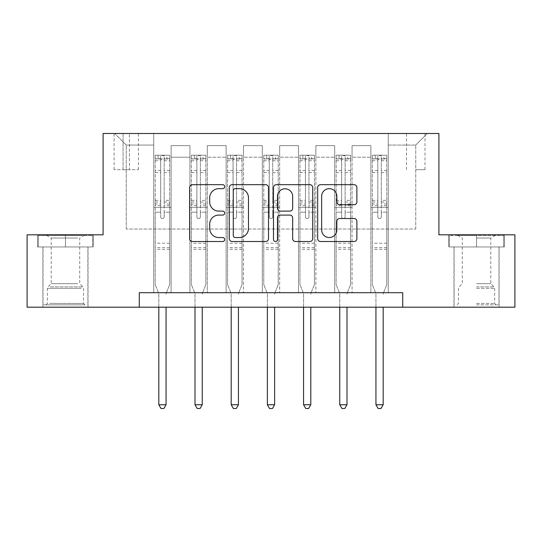 <?xml version="1.0" encoding="UTF-8"?>
<svg xmlns="http://www.w3.org/2000/svg" width="542" height="542" viewBox="0 0 542 542"><rect width="100%" height="100%" fill="white"/><g stroke="black" fill="none" stroke-linecap="round" stroke-linejoin="round"><path stroke-width="0.41" stroke-dasharray="2.71 2.03" d="M224.679 186.672A1.992 1.992 0 0 0 222.694 184.687L192.498 184.687A2.839 2.839 0 0 0 189.659 187.525L189.659 238.676A2.839 2.839 0 0 0 192.498 241.515L222.694 241.515A1.992 1.992 0 0 0 224.679 239.53A1.992 1.992 0 0 0 222.694 237.538L218.785 237.538A9.092 9.092 0 0 1 209.693 228.446L209.693 224.185A9.092 9.092 0 0 1 218.785 215.093L222.694 215.093A1.992 1.992 0 0 0 224.679 213.101A1.992 1.992 0 0 0 222.694 211.109L218.785 211.109A9.092 9.092 0 0 1 209.693 202.017L209.693 197.755A9.092 9.092 0 0 1 218.785 188.663L222.694 188.663A1.992 1.992 0 0 0 224.679 186.672M476.54 246.969L504.48 246.969L476.54 246.969L476.54 234.815L504.48 234.815L448.607 234.815L476.54 234.815L476.54 246.969L454.108 246.969L503.613 246.969L449.474 246.969L498.979 246.969L476.54 246.969L476.54 235.391L503.613 235.391L449.474 235.391L476.54 235.391L457.726 235.391L476.54 235.391L476.54 246.969M476.54 307.185L453.959 307.185L476.54 307.185M415.748 133.488L425.009 133.488L415.748 133.488M415.748 169.68L425.009 169.68L415.748 169.68M65.46 246.969L37.52 246.969L65.46 246.969L65.46 234.815L93.393 234.815L37.52 234.815L65.46 234.815L65.46 246.969L38.387 246.969L92.526 246.969L65.46 246.969L65.46 235.391L38.387 235.391L92.526 235.391L65.46 235.391L65.46 246.969M65.46 307.185L42.879 307.185L65.46 307.185M139.28 307.185L139.28 292.714L139.28 307.185L139.28 292.714L402.72 292.714L139.28 292.714L402.72 292.714L402.72 307.185L27.1 307.185L27.1 234.815L103.095 234.815L103.095 133.488L438.905 133.488L438.905 234.815L514.9 234.815L514.9 307.185L402.72 307.185L402.72 292.714L402.72 307.185M153.752 292.714L171.123 292.714L153.752 292.714L171.123 292.714L153.752 292.714L153.752 133.488L114.674 133.488L427.326 133.488L388.248 133.488L388.248 292.714L370.877 292.714L388.248 292.714L370.877 292.714L388.248 292.714L388.248 133.488L388.248 207.308L388.248 145.066L415.748 145.066L388.248 145.066L388.248 133.488L153.752 133.488L153.752 207.308L171.123 207.308L171.123 157.227L171.123 292.714L171.123 145.649L171.123 292.714L171.123 207.308L153.752 207.308L153.752 145.066L126.252 145.066L153.752 145.066L153.752 133.488L153.752 292.714M189.944 292.714L207.308 292.714L189.944 292.714L207.308 292.714L189.944 292.714L189.944 145.649L171.123 145.649L189.944 145.649L189.944 292.714L189.944 207.308L207.308 207.308L207.308 157.227L207.308 292.714L207.308 145.649L207.308 292.714L207.308 207.308L189.944 207.308L189.944 157.227L189.944 292.714M226.129 292.714L243.5 292.714L226.129 292.714L243.5 292.714L226.129 292.714L226.129 145.649L207.308 145.649L207.308 157.227L207.308 145.649L226.129 145.649L226.129 292.714L226.129 207.308L243.5 207.308L243.5 157.227L243.5 292.714L243.5 145.649L243.5 292.714L243.5 207.308L226.129 207.308L226.129 157.227L226.129 207.308L243.5 207.308L226.129 207.308L226.129 292.714M262.314 292.714L279.686 292.714L262.314 292.714L279.686 292.714L262.314 292.714L262.314 145.649L243.5 145.649L243.5 157.227L243.5 145.649L262.314 145.649L262.314 292.714L262.314 207.308L279.686 207.308L279.686 157.227L279.686 292.714L279.686 145.649L279.686 292.714L279.686 207.308L262.314 207.308L262.314 157.227L262.314 207.308L279.686 207.308L262.314 207.308L262.314 292.714M298.5 292.714L315.871 292.714L298.5 292.714L315.871 292.714L298.5 292.714L298.5 145.649L279.686 145.649L279.686 157.227L279.686 145.649L298.5 145.649L298.5 292.714L298.5 207.308L315.871 207.308L315.871 157.227L315.871 292.714L315.871 145.649L315.871 292.714L315.871 207.308L298.5 207.308L298.5 157.227L298.5 207.308L315.871 207.308L298.5 207.308L298.5 292.714M334.692 292.714L352.056 292.714L334.692 292.714L352.056 292.714L334.692 292.714L334.692 145.649L315.871 145.649L315.871 157.227L315.871 145.649L334.692 145.649L334.692 292.714L334.692 207.308L352.056 207.308L352.056 157.227L352.056 292.714L352.056 145.649L352.056 292.714L352.056 207.308L334.692 207.308L334.692 157.227L334.692 207.308L352.056 207.308L334.692 207.308L334.692 292.714M123.068 133.488L114.091 133.488L123.068 133.488L123.068 169.68L114.091 169.68L129.436 169.68L123.068 169.68L123.068 133.488M129.436 133.488L138.413 133.488L129.436 133.488L129.436 169.68L138.413 169.68L129.436 169.68L129.436 133.488M126.252 229.022L126.252 145.066L114.674 133.488L126.252 145.066L126.252 229.022L415.748 229.022L126.252 229.022M415.748 229.022L415.748 145.066L415.748 229.022M370.877 207.308L388.248 207.308L388.248 292.714L388.248 207.308L370.877 207.308L370.877 157.227L370.877 207.308L388.248 207.308L370.877 207.308L370.877 292.714L370.877 145.649L352.056 145.649L352.056 157.227L352.056 145.649L370.877 145.649L370.877 292.714L370.877 207.308M153.752 207.308L171.123 207.308L153.752 207.308M189.944 145.649L171.123 145.649L189.944 145.649L189.944 157.227L189.944 145.649M189.944 207.308L207.308 207.308L189.944 207.308M226.129 157.227L226.129 145.649L226.129 157.227L207.308 157.227L226.129 157.227M262.314 157.227L262.314 145.649L262.314 157.227L243.5 157.227L262.314 157.227M298.5 157.227L298.5 145.649L298.5 157.227L279.686 157.227L298.5 157.227M334.692 157.227L334.692 145.649L334.692 157.227L315.871 157.227L334.692 157.227M370.877 157.227L370.877 145.649L370.877 157.227L352.056 157.227L370.877 157.227M226.129 145.649L207.308 145.649L226.129 145.649M262.314 145.649L243.5 145.649L262.314 145.649M298.5 145.649L279.686 145.649L298.5 145.649M334.692 145.649L315.871 145.649L334.692 145.649M370.877 145.649L352.056 145.649L370.877 145.649M427.326 133.488L415.748 145.066L427.326 133.488M37.52 246.969L37.52 234.815L37.52 246.969M93.393 246.969L93.393 234.815L93.393 246.969M504.48 246.969L504.48 234.815L504.48 246.969M448.607 246.969L448.607 234.815L448.607 246.969M268.514 238.676L268.514 187.525A2.839 2.839 0 0 0 265.675 184.687L232.139 184.687A2.839 2.839 0 0 0 229.3 187.525L229.3 238.676A2.839 2.839 0 0 0 232.139 241.515L265.675 241.515A2.839 2.839 0 0 0 268.514 238.676M235.269 188.663A1.992 1.992 0 0 0 233.277 190.655L233.277 235.546A1.992 1.992 0 0 0 235.269 237.538L239.388 237.538A9.092 9.092 0 0 0 248.48 228.446L248.48 197.755A9.092 9.092 0 0 0 239.388 188.663L235.269 188.663M276.325 184.687L309.861 184.687A2.839 2.839 0 0 1 312.7 187.525L312.7 238.676A2.839 2.839 0 0 1 309.861 241.515L295.512 241.515A2.839 2.839 0 0 1 292.666 238.676L292.666 217.931A2.839 2.839 0 0 0 289.828 215.093L280.309 215.093A2.839 2.839 0 0 0 277.463 217.931L277.463 239.53A1.992 1.992 0 0 1 275.478 241.515A1.992 1.992 0 0 1 273.486 239.53L273.486 187.525A2.839 2.839 0 0 1 276.325 184.687M292.666 196.407A7.602 7.602 0 0 0 285.065 188.806A7.602 7.602 0 0 0 277.463 196.407L277.463 208.27A2.839 2.839 0 0 0 280.309 211.109L289.828 211.109A2.839 2.839 0 0 0 292.666 208.27L292.666 196.407M339.698 204.72L354.048 204.72A2.839 2.839 0 0 0 356.887 201.875L356.887 187.525A2.839 2.839 0 0 0 354.048 184.687L320.512 184.687A2.839 2.839 0 0 0 317.673 187.525L317.673 238.676A2.839 2.839 0 0 0 320.512 241.515L354.048 241.515A2.839 2.839 0 0 0 356.887 238.676L356.887 221.339A2.839 2.839 0 0 0 354.048 218.501L339.698 218.501A2.839 2.839 0 0 0 336.853 221.339L336.853 229.937A7.602 7.602 0 0 1 329.251 237.538A7.602 7.602 0 0 1 321.65 229.937L321.65 196.265A7.602 7.602 0 0 1 329.251 188.663A7.602 7.602 0 0 1 336.853 196.265L336.853 201.875A2.839 2.839 0 0 0 339.698 204.72M160.703 216.861A1.734 1.734 90 0 0 162.437 218.602A1.734 1.734 -90 0 1 160.703 216.861L160.703 212.173L160.703 216.861M169.605 155.202L166.78 155.202L166.78 158.969L169.68 158.969L169.68 155.202L155.202 155.202L155.202 284.604L155.202 212.173L160.703 212.173L160.703 203.975L155.202 203.975M155.202 155.202L155.202 212.173L160.703 212.173L160.703 159.727C161.855 158.718 163.013 158.718 164.179 159.727L164.179 200.35L169.68 200.35L169.68 284.604L169.68 212.173L164.179 212.173L164.179 216.861A1.734 1.734 -90 0 1 162.437 218.602A1.734 1.734 90 0 0 164.179 216.861L164.179 200.35M169.68 158.969L169.68 200.35M169.68 155.202L169.68 212.173L164.179 212.173L164.179 155.561L160.703 155.561L160.703 203.975M166.78 155.202L155.276 155.202M166.78 158.969L158.095 158.969L158.095 155.202M155.202 158.969L169.605 158.969M155.276 158.969L158.095 158.969M166.265 293.08L169.68 284.604L166.265 293.08A2.893 2.893 -90 0 0 166.055 294.157A2.893 2.893 -90 0 1 166.265 293.08M158.82 307.185L158.82 294.157A2.893 2.893 -90 0 0 158.61 293.08L155.202 284.604L158.61 293.08A2.893 2.893 -90 0 1 158.82 294.157L158.82 404.745L166.055 404.745L166.055 307.185M169.68 249.286L155.202 249.286M158.82 404.745L160.994 408.512L163.887 408.512L166.055 404.745M164.179 159.727L164.179 155.561M160.703 159.727L160.703 155.561L160.703 159.727M196.888 216.861A1.734 1.734 89.9 0 0 198.629 218.602A1.734 1.734 -90.1 0 1 196.888 216.861L196.888 212.173L196.888 216.861M205.791 155.202L202.965 155.202L202.965 158.969L205.865 158.969L205.865 155.202L191.387 155.202L191.387 284.604L191.387 212.173L196.888 212.173L196.888 203.975L191.387 203.975M191.387 155.202L191.387 212.173L196.888 212.173L196.888 159.727C198.047 158.718 199.205 158.718 200.364 159.727L200.364 200.35L205.865 200.35L205.865 284.604L205.865 212.173L200.364 212.173L200.364 216.861A1.734 1.734 -90.1 0 1 198.629 218.602A1.734 1.734 89.9 0 0 200.364 216.861L200.364 200.35M205.865 158.969L205.865 200.35M205.865 155.202L205.865 212.173L200.364 212.173L200.364 155.561L196.888 155.561L196.888 203.975M202.965 155.202L191.462 155.202M202.965 158.969L194.287 158.969L194.287 155.202M191.387 158.969L205.791 158.969M191.462 158.969L194.287 158.969M202.457 293.08L205.865 284.604L202.457 293.08A2.893 2.893 -90.1 0 0 202.247 294.157A2.893 2.893 -90.1 0 1 202.457 293.08M195.005 307.185L195.005 294.157A2.893 2.893 -90.1 0 0 194.795 293.08L191.387 284.604L194.795 293.08A2.893 2.893 -90.1 0 1 195.005 294.157L195.005 404.745L202.247 404.745L202.247 307.185M205.865 249.286L191.387 249.286M195.005 404.745L197.18 408.512L200.073 408.512L202.247 404.745M200.364 159.727L200.364 155.561M196.888 159.727L196.888 155.561L196.888 159.727M233.074 216.861A1.734 1.734 89.9 0 0 234.815 218.602A1.734 1.734 -90.1 0 1 233.074 216.861L233.074 212.173L233.074 216.861M241.976 155.202L239.157 155.202L239.157 158.969L242.05 158.969L242.05 155.202L227.579 155.202L227.579 284.604L227.579 212.173L233.074 212.173L233.074 203.975L227.579 203.975M227.579 155.202L227.579 212.173L233.074 212.173L233.074 159.727C234.232 158.718 235.391 158.718 236.549 159.727L236.549 200.35L242.05 200.35L242.05 284.604L242.05 212.173L236.549 212.173L236.549 216.861A1.734 1.734 -90.1 0 1 234.815 218.602A1.734 1.734 89.9 0 0 236.549 216.861L236.549 200.35M242.05 158.969L242.05 200.35M242.05 155.202L242.05 212.173L236.549 212.173L236.549 155.561L233.074 155.561L233.074 203.975M239.157 155.202L227.647 155.202M239.157 158.969L230.472 158.969L230.472 155.202M227.579 158.969L241.976 158.969M227.647 158.969L230.472 158.969M238.643 293.08L242.05 284.604L238.643 293.08A2.893 2.893 -90.1 0 0 238.433 294.157A2.893 2.893 -90.1 0 1 238.643 293.08M231.197 307.185L231.197 294.157A2.893 2.893 -90.1 0 0 230.987 293.08L227.579 284.604L230.987 293.08A2.893 2.893 -90.1 0 1 231.197 294.157L231.197 404.745L238.433 404.745L238.433 307.185M242.05 249.286L227.579 249.286M231.197 404.745L233.365 408.512L236.258 408.512L238.433 404.745M236.549 159.727L236.549 155.561M233.074 159.727L233.074 155.561L233.074 159.727M269.266 216.861A1.734 1.734 89.9 0 0 271 218.602A1.734 1.734 -90.1 0 1 269.266 216.861L269.266 212.173L269.266 216.861M278.168 155.202L275.343 155.202L275.343 158.969L278.236 158.969L278.236 155.202L263.764 155.202L263.764 284.604L263.764 212.173L269.266 212.173L269.266 203.975L263.764 203.975M263.764 155.202L263.764 212.173L269.266 212.173L269.266 159.727C270.417 158.718 271.576 158.718 272.734 159.727L272.734 200.35L278.236 200.35L278.236 284.604L278.236 212.173L272.734 212.173L272.734 216.861A1.734 1.734 -90.1 0 1 271 218.602A1.734 1.734 89.9 0 0 272.734 216.861L272.734 200.35M278.236 158.969L278.236 200.35M278.236 155.202L278.236 212.173L272.734 212.173L272.734 155.561L269.266 155.561L269.266 203.975M275.343 155.202L263.832 155.202M275.343 158.969L266.657 158.969L266.657 155.202M263.764 158.969L278.168 158.969M263.832 158.969L266.657 158.969M274.828 293.08L278.236 284.604L274.828 293.08A2.893 2.893 -90.1 0 0 274.618 294.157A2.893 2.893 -90.1 0 1 274.828 293.08M267.382 307.185L267.382 294.157A2.893 2.893 -90.1 0 0 267.172 293.08L263.764 284.604L267.172 293.08A2.893 2.893 -90.1 0 1 267.382 294.157L267.382 404.745L274.618 404.745L274.618 307.185M278.236 249.286L263.764 249.286M267.382 404.745L269.55 408.512L272.45 408.512L274.618 404.745M272.734 159.727L272.734 155.561M269.266 159.727L269.266 155.561L269.266 159.727M305.451 216.861A1.734 1.734 89.9 0 0 307.185 218.602A1.734 1.734 -90.1 0 1 305.451 216.861L305.451 212.173L305.451 216.861M314.353 155.202L311.528 155.202L311.528 158.969L314.421 158.969L314.421 155.202L299.95 155.202L299.95 284.604L299.95 212.173L305.451 212.173L305.451 203.975L299.95 203.975M299.95 155.202L299.95 212.173L305.451 212.173L305.451 159.727C306.603 158.718 307.761 158.718 308.926 159.727L308.926 200.35L314.421 200.35L314.421 284.604L314.421 212.173L308.926 212.173L308.926 216.861A1.734 1.734 -90.1 0 1 307.185 218.602A1.734 1.734 89.9 0 0 308.926 216.861L308.926 200.35M314.421 158.969L314.421 200.35M314.421 155.202L314.421 212.173L308.926 212.173L308.926 155.561L305.451 155.561L305.451 203.975M311.528 155.202L300.024 155.202M311.528 158.969L302.842 158.969L302.842 155.202M299.95 158.969L314.353 158.969M300.024 158.969L302.842 158.969M311.013 293.08L314.421 284.604L311.013 293.08A2.893 2.893 -90.1 0 0 310.803 294.157A2.893 2.893 -90.1 0 1 311.013 293.08M303.567 307.185L303.567 294.157A2.893 2.893 -90.1 0 0 303.357 293.08L299.95 284.604L303.357 293.08A2.893 2.893 -90.1 0 1 303.567 294.157L303.567 404.745L310.803 404.745L310.803 307.185M314.421 249.286L299.95 249.286M303.567 404.745L305.742 408.512L308.635 408.512L310.803 404.745M308.926 159.727L308.926 155.561M305.451 159.727L305.451 155.561L305.451 159.727M82.384 304.868L45.914 304.868L82.384 304.868M49.789 303.425L83.549 303.425L49.789 303.425M81.754 235.391L46.639 235.391L81.754 235.391M77.797 238.033L51.212 238.033L77.797 238.033M77.797 283.656L51.212 283.656L77.797 283.656M84.891 304.868L43.021 304.868L84.891 304.868M84.891 246.969L43.021 246.969L84.891 246.969M38.387 246.969L38.387 235.391L38.387 246.969M92.526 246.969L92.526 235.391L92.526 246.969M476.54 304.868L498.979 304.868L476.54 304.868M476.54 303.425L494.636 303.425L476.54 303.425M476.54 238.033L490.788 238.033L476.54 238.033M476.54 283.656L490.788 283.656L476.54 283.656M449.474 246.969L449.474 235.391L449.474 246.969M503.613 246.969L503.613 235.391L503.613 246.969M341.636 216.861A1.734 1.734 89.9 0 0 343.371 218.602A1.734 1.734 -90.1 0 1 341.636 216.861L341.636 212.173L341.636 216.861M350.538 155.202L347.713 155.202L347.713 158.969L350.613 158.969L350.613 155.202L336.135 155.202L336.135 284.604L336.135 212.173L341.636 212.173L341.636 203.975L336.135 203.975M336.135 155.202L336.135 212.173L341.636 212.173L341.636 159.727C342.795 158.718 343.953 158.718 345.112 159.727L345.112 200.35L350.613 200.35L350.613 284.604L350.613 212.173L345.112 212.173L345.112 216.861A1.734 1.734 -90.1 0 1 343.371 218.602A1.734 1.734 89.9 0 0 345.112 216.861L345.112 200.35M350.613 158.969L350.613 200.35M350.613 155.202L350.613 212.173L345.112 212.173L345.112 155.561L341.636 155.561L341.636 203.975M347.713 155.202L336.209 155.202M347.713 158.969L339.035 158.969L339.035 155.202M336.135 158.969L350.538 158.969M336.209 158.969L339.035 158.969M347.205 293.08L350.613 284.604L347.205 293.08A2.893 2.893 -90.1 0 0 346.995 294.157A2.893 2.893 -90.1 0 1 347.205 293.08M339.753 307.185L339.753 294.157A2.893 2.893 -90.1 0 0 339.543 293.08L336.135 284.604L339.543 293.08A2.893 2.893 -90.1 0 1 339.753 294.157L339.753 404.745L346.995 404.745L346.995 307.185M350.613 249.286L336.135 249.286M339.753 404.745L341.927 408.512L344.82 408.512L346.995 404.745M345.112 159.727L345.112 155.561M341.636 159.727L341.636 155.561L341.636 159.727M377.821 216.861A1.734 1.734 89.9 0 0 379.563 218.602A1.734 1.734 -90.1 0 1 377.821 216.861L377.821 212.173L377.821 216.861M386.724 155.202L383.905 155.202L383.905 158.969L386.798 158.969L386.798 155.202L372.32 155.202L372.32 284.604L372.32 212.173L377.821 212.173L377.821 203.975L372.32 203.975M372.32 155.202L372.32 212.173L377.821 212.173L377.821 159.727C378.98 158.718 380.138 158.718 381.297 159.727L381.297 200.35L386.798 200.35L386.798 284.604L386.798 212.173L381.297 212.173L381.297 216.861A1.734 1.734 -90.1 0 1 379.563 218.602A1.734 1.734 89.9 0 0 381.297 216.861L381.297 200.35M386.798 158.969L386.798 200.35M386.798 155.202L386.798 212.173L381.297 212.173L381.297 155.561L377.821 155.561L377.821 203.975M383.905 155.202L372.395 155.202M383.905 158.969L375.22 158.969L375.22 155.202M372.32 158.969L386.724 158.969M372.395 158.969L375.22 158.969M383.39 293.08L386.798 284.604L383.39 293.08A2.893 2.893 -90.1 0 0 383.18 294.157A2.893 2.893 -90.1 0 1 383.39 293.08M375.945 307.185L375.945 294.157A2.893 2.893 -90.1 0 0 375.735 293.08L372.32 284.604L375.735 293.08A2.893 2.893 -90.1 0 1 375.945 294.157L375.945 404.745L383.18 404.745L383.18 307.185M386.798 249.286L372.32 249.286M375.945 404.745L378.113 408.512L381.006 408.512L383.18 404.745M381.297 159.727L381.297 155.561M377.821 159.727L377.821 155.561L377.821 159.727M189.944 157.227L171.123 157.227L189.944 157.227M160.703 170.493L155.202 170.493M155.202 172.559L160.703 172.559M155.202 200.35L160.703 200.35M169.68 243.209L155.202 243.209M160.703 205.614L155.202 205.614M169.68 205.614L164.179 205.614M155.202 201.99L160.703 201.99M164.179 201.99L169.68 201.99M169.68 203.975L164.179 203.975M169.68 170.493L164.179 170.493M164.179 172.559L169.68 172.559M160.703 158.664L155.202 158.664M155.202 160.73L160.703 160.73M169.68 158.664L164.179 158.664M164.179 160.73L169.68 160.73M169.68 247.653L155.202 247.653M196.888 170.493L191.387 170.493M191.387 172.559L196.888 172.559M191.387 200.35L196.888 200.35M205.865 243.209L191.387 243.209M196.888 205.614L191.387 205.614M205.865 205.614L200.364 205.614M191.387 201.99L196.888 201.99M200.364 201.99L205.865 201.99M205.865 203.975L200.364 203.975M205.865 170.493L200.364 170.493M200.364 172.559L205.865 172.559M196.888 158.664L191.387 158.664M191.387 160.73L196.888 160.73M205.865 158.664L200.364 158.664M200.364 160.73L205.865 160.73M205.865 247.653L191.387 247.653M233.074 170.493L227.579 170.493M227.579 172.559L233.074 172.559M227.579 200.35L233.074 200.35M242.05 243.209L227.579 243.209M233.074 205.614L227.579 205.614M242.05 205.614L236.549 205.614M227.579 201.99L233.074 201.99M236.549 201.99L242.05 201.99M242.05 203.975L236.549 203.975M242.05 170.493L236.549 170.493M236.549 172.559L242.05 172.559M233.074 158.664L227.579 158.664M227.579 160.73L233.074 160.73M242.05 158.664L236.549 158.664M236.549 160.73L242.05 160.73M242.05 247.653L227.579 247.653M269.266 170.493L263.764 170.493M263.764 172.559L269.266 172.559M263.764 200.35L269.266 200.35M278.236 243.209L263.764 243.209M269.266 205.614L263.764 205.614M278.236 205.614L272.734 205.614M263.764 201.99L269.266 201.99M272.734 201.99L278.236 201.99M278.236 203.975L272.734 203.975M278.236 170.493L272.734 170.493M272.734 172.559L278.236 172.559M269.266 158.664L263.764 158.664M263.764 160.73L269.266 160.73M278.236 158.664L272.734 158.664M272.734 160.73L278.236 160.73M278.236 247.653L263.764 247.653M305.451 170.493L299.95 170.493M299.95 172.559L305.451 172.559M299.95 200.35L305.451 200.35M314.421 243.209L299.95 243.209M305.451 205.614L299.95 205.614M314.421 205.614L308.926 205.614M299.95 201.99L305.451 201.99M308.926 201.99L314.421 201.99M314.421 203.975L308.926 203.975M314.421 170.493L308.926 170.493M308.926 172.559L314.421 172.559M305.451 158.664L299.95 158.664M299.95 160.73L305.451 160.73M314.421 158.664L308.926 158.664M308.926 160.73L314.421 160.73M314.421 247.653L299.95 247.653M81.131 288.344L47.364 288.344L81.131 288.344M50.304 286.908L82.96 286.908L50.304 286.908M476.54 288.344L494.636 288.344L476.54 288.344M476.54 286.908L494.04 286.908L476.54 286.908M341.636 170.493L336.135 170.493M336.135 172.559L341.636 172.559M336.135 200.35L341.636 200.35M350.613 243.209L336.135 243.209M341.636 205.614L336.135 205.614M350.613 205.614L345.112 205.614M336.135 201.99L341.636 201.99M345.112 201.99L350.613 201.99M350.613 203.975L345.112 203.975M350.613 170.493L345.112 170.493M345.112 172.559L350.613 172.559M341.636 158.664L336.135 158.664M336.135 160.73L341.636 160.73M350.613 158.664L345.112 158.664M345.112 160.73L350.613 160.73M350.613 247.653L336.135 247.653M377.821 170.493L372.32 170.493M372.32 172.559L377.821 172.559M372.32 200.35L377.821 200.35M386.798 243.209L372.32 243.209M377.821 205.614L372.32 205.614M386.798 205.614L381.297 205.614M372.32 201.99L377.821 201.99M381.297 201.99L386.798 201.99M386.798 203.975L381.297 203.975M386.798 170.493L381.297 170.493M381.297 172.559L386.798 172.559M377.821 158.664L372.32 158.664M372.32 160.73L377.821 160.73M386.798 158.664L381.297 158.664M381.297 160.73L386.798 160.73M386.798 247.653L372.32 247.653M453.959 307.185L453.959 246.969M406.486 169.68L406.486 133.488M42.879 307.185L42.879 246.969M88.041 307.185L88.041 246.969M114.091 169.68L114.091 133.488M138.413 169.68L138.413 133.488M425.009 169.68L425.009 133.488M499.121 307.185L499.121 246.969M46.639 235.391L51.212 238.033L51.212 283.656L47.96 286.908L47.364 288.344L47.364 303.425L45.914 304.868M87.892 304.868L87.892 246.969M43.021 304.868L43.021 246.969M84.274 235.391L79.708 238.033L79.708 283.656L82.96 286.908L83.549 288.344L83.549 303.425L84.999 304.868M495.361 235.391L490.788 238.033L490.788 283.656L494.04 286.908L494.636 288.344L494.636 303.425L496.086 304.868M454.108 304.868L454.108 246.969M498.979 304.868L498.979 246.969M457.726 235.391L462.292 238.033L462.292 283.656L459.04 286.908L458.451 288.344L458.451 303.425L457.001 304.868"/><path stroke-width="0.81" d="M224.679 186.672A1.992 1.992 0 0 0 222.694 184.687L192.498 184.687A2.839 2.839 0 0 0 189.659 187.525L189.659 238.676A2.839 2.839 0 0 0 192.498 241.515L222.694 241.515A1.992 1.992 0 0 0 224.679 239.53A1.992 1.992 0 0 0 222.694 237.538L218.785 237.538A9.092 9.092 0 0 1 209.693 228.446L209.693 224.185A9.092 9.092 0 0 1 218.785 215.093L222.694 215.093A1.992 1.992 0 0 0 224.679 213.101A1.992 1.992 0 0 0 222.694 211.109L218.785 211.109A9.092 9.092 0 0 1 209.693 202.017L209.693 197.755A9.092 9.092 0 0 1 218.785 188.663L222.694 188.663A1.992 1.992 0 0 0 224.679 186.672M354.048 204.72A2.839 2.839 0 0 0 356.887 201.875L356.887 187.525A2.839 2.839 0 0 0 354.048 184.687L320.512 184.687A2.839 2.839 0 0 0 317.673 187.525L317.673 238.676A2.839 2.839 0 0 0 320.512 241.515L354.048 241.515A2.839 2.839 0 0 0 356.887 238.676L356.887 221.339A2.839 2.839 0 0 0 354.048 218.501L339.698 218.501A2.839 2.839 0 0 0 336.853 221.339L336.853 229.937A7.602 7.602 0 0 1 329.251 237.538A7.602 7.602 0 0 1 321.65 229.937L321.65 196.265A7.602 7.602 0 0 1 329.251 188.663A7.602 7.602 0 0 1 336.853 196.265L336.853 201.875A2.839 2.839 0 0 0 339.698 204.72L354.048 204.72M139.28 307.185L27.1 307.185L27.1 234.815L103.095 234.815L103.095 133.488L438.905 133.488L438.905 234.815L514.9 234.815L514.9 307.185L402.72 307.185L402.72 292.714L139.28 292.714L139.28 307.185L402.72 307.185M268.514 187.525A2.839 2.839 0 0 0 265.675 184.687L232.139 184.687A2.839 2.839 0 0 0 229.3 187.525L229.3 238.676A2.839 2.839 0 0 0 232.139 241.515L265.675 241.515A2.839 2.839 0 0 0 268.514 238.676L268.514 187.525M276.325 184.687L309.861 184.687A2.839 2.839 0 0 1 312.7 187.525L312.7 238.676A2.839 2.839 0 0 1 309.861 241.515L295.512 241.515A2.839 2.839 0 0 1 292.666 238.676L292.666 217.931A2.839 2.839 0 0 0 289.828 215.093L280.309 215.093A2.839 2.839 0 0 0 277.463 217.931L277.463 239.53A1.992 1.992 0 0 1 275.478 241.515A1.992 1.992 0 0 1 273.486 239.53L273.486 187.525A2.839 2.839 0 0 1 276.325 184.687M235.269 188.663A1.992 1.992 0 0 0 233.277 190.655L233.277 235.546A1.992 1.992 0 0 0 235.269 237.538L239.388 237.538A9.092 9.092 0 0 0 248.48 228.446L248.48 197.755A9.092 9.092 0 0 0 239.388 188.663L235.269 188.663M292.666 196.407A7.602 7.602 0 0 0 285.065 188.806A7.602 7.602 0 0 0 277.463 196.407L277.463 208.27A2.839 2.839 0 0 0 280.309 211.109L289.828 211.109A2.839 2.839 0 0 0 292.666 208.27L292.666 196.407M158.82 307.185L158.82 404.745L166.055 404.745L166.055 307.185M166.055 404.745L163.887 408.512L160.994 408.512L158.82 404.745M195.005 307.185L195.005 404.745L202.247 404.745L202.247 307.185M202.247 404.745L200.073 408.512L197.18 408.512L195.005 404.745M231.197 307.185L231.197 404.745L238.433 404.745L238.433 307.185M238.433 404.745L236.258 408.512L233.365 408.512L231.197 404.745M267.382 307.185L267.382 404.745L274.618 404.745L274.618 307.185M274.618 404.745L272.45 408.512L269.55 408.512L267.382 404.745M303.567 307.185L303.567 404.745L310.803 404.745L310.803 307.185M310.803 404.745L308.635 408.512L305.742 408.512L303.567 404.745M339.753 307.185L339.753 404.745L346.995 404.745L346.995 307.185M346.995 404.745L344.82 408.512L341.927 408.512L339.753 404.745M375.945 307.185L375.945 404.745L383.18 404.745L383.18 307.185M383.18 404.745L381.006 408.512L378.113 408.512L375.945 404.745"/></g></svg>
